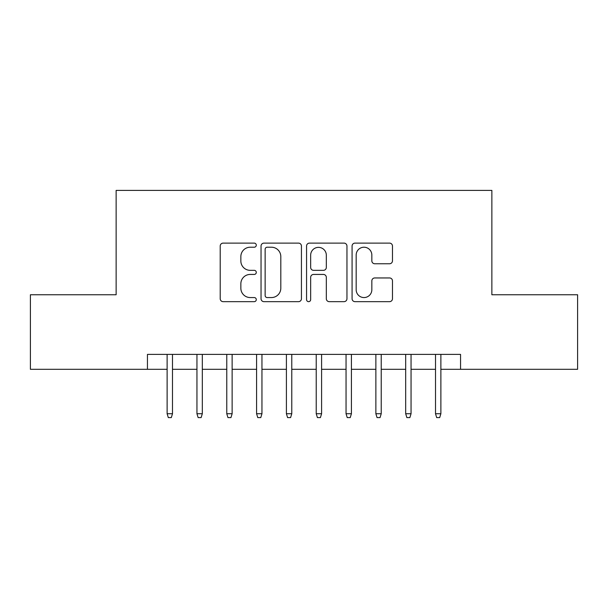 <?xml version="1.0" encoding="UTF-8"?>
<svg xmlns="http://www.w3.org/2000/svg" width="608" height="608" viewBox="0 0 608 608"><rect width="100%" height="100%" fill="white"/><g stroke="black" fill="none" stroke-linecap="round" stroke-linejoin="round"><path stroke-width="0.91" d="M256.287 245.168A2.052 2.052 0 0 0 254.243 243.116L223.144 243.116A2.926 2.926 0 0 0 220.21 246.05L220.21 298.733A2.926 2.926 0 0 0 223.144 301.659L254.243 301.659A2.052 2.052 0 0 0 256.287 299.615A2.052 2.052 0 0 0 254.243 297.563L250.215 297.563A9.363 9.363 0 0 1 240.852 288.2L240.852 283.807A9.363 9.363 0 0 1 250.215 274.436L254.243 274.436A2.052 2.052 0 0 0 256.287 272.392A2.052 2.052 0 0 0 254.243 270.34L250.215 270.34A9.363 9.363 0 0 1 240.852 260.976L240.852 256.584A9.363 9.363 0 0 1 250.215 247.22L254.243 247.22A2.052 2.052 0 0 0 256.287 245.168M389.546 263.758A2.926 2.926 0 0 0 392.472 260.832L392.472 246.05A2.926 2.926 0 0 0 389.546 243.116L355.004 243.116A2.926 2.926 0 0 0 352.078 246.05L352.078 298.733A2.926 2.926 0 0 0 355.004 301.659L389.546 301.659A2.926 2.926 0 0 0 392.472 298.733L392.472 280.881A2.926 2.926 0 0 0 389.546 277.955L374.764 277.955A2.926 2.926 0 0 0 371.838 280.881L371.838 289.735A7.828 7.828 0 0 1 364.002 297.563A7.828 7.828 0 0 1 356.174 289.735L356.174 255.048A7.828 7.828 0 0 1 364.002 247.22A7.828 7.828 0 0 1 371.838 255.048L371.838 260.832A2.926 2.926 0 0 0 374.764 263.758L389.546 263.758M147.448 369.307L30.4 369.307L30.4 294.758L116.136 294.758L116.136 190.388L491.864 190.388L491.864 294.758L577.6 294.758L577.6 369.307L460.552 369.307L460.552 354.396L147.448 354.396L147.448 369.307L167.124 369.307M301.439 246.05A2.926 2.926 0 0 0 298.513 243.116L263.971 243.116A2.926 2.926 0 0 0 261.045 246.05L261.045 298.733A2.926 2.926 0 0 0 263.971 301.659L298.513 301.659A2.926 2.926 0 0 0 301.439 298.733L301.439 246.05M309.487 243.116L344.029 243.116A2.926 2.926 0 0 1 346.955 246.05L346.955 298.733A2.926 2.926 0 0 1 344.029 301.659L329.247 301.659A2.926 2.926 0 0 1 326.321 298.733L326.321 277.37A2.926 2.926 0 0 0 323.395 274.436L313.584 274.436A2.926 2.926 0 0 0 310.658 277.37L310.658 299.615A2.052 2.052 0 0 1 308.613 301.659A2.052 2.052 0 0 1 306.561 299.615L306.561 246.05A2.926 2.926 0 0 1 309.487 243.116M172.49 369.307L196.946 369.307M202.312 369.307L226.769 369.307M232.134 369.307L256.584 369.307M261.957 369.307L286.406 369.307M291.772 369.307L316.228 369.307M321.594 369.307L346.043 369.307M351.416 369.307L375.866 369.307M381.231 369.307L405.688 369.307M411.054 369.307L435.51 369.307M440.876 369.307L460.552 369.307M267.193 247.22A2.052 2.052 0 0 0 265.141 249.265L265.141 295.511A2.052 2.052 0 0 0 267.193 297.563L271.434 297.563A9.363 9.363 0 0 0 280.805 288.2L280.805 256.584A9.363 9.363 0 0 0 271.434 247.22L267.193 247.22M326.321 255.193A7.828 7.828 0 0 0 318.486 247.365A7.828 7.828 0 0 0 310.658 255.193L310.658 267.414A2.926 2.926 0 0 0 313.584 270.34L323.395 270.34A2.926 2.926 0 0 0 326.321 267.414L326.321 255.193M167.124 413.736L168.317 417.612L171.304 417.612L172.49 413.736L167.124 413.736L167.124 354.396M172.49 413.736L172.49 354.396M196.946 413.736L198.14 417.612L201.119 417.612L202.312 413.736L196.946 413.736L196.946 354.396M202.312 413.736L202.312 354.396M226.769 413.736L227.962 417.612L230.941 417.612L232.134 413.736L226.769 413.736L226.769 354.396M232.134 413.736L232.134 354.396M256.584 413.736L257.777 417.612L260.764 417.612L261.957 413.736L256.584 413.736L256.584 354.396M261.957 413.736L261.957 354.396M286.406 413.736L287.599 417.612L290.578 417.612L291.772 413.736L286.406 413.736L286.406 354.396M291.772 413.736L291.772 354.396M316.228 413.736L317.422 417.612L320.401 417.612L321.594 413.736L316.228 413.736L316.228 354.396M321.594 413.736L321.594 354.396M346.043 413.736L347.236 417.612L350.223 417.612L351.416 413.736L346.043 413.736L346.043 354.396M351.416 413.736L351.416 354.396M375.866 413.736L377.059 417.612L380.038 417.612L381.231 413.736L375.866 413.736L375.866 354.396M381.231 413.736L381.231 354.396M405.688 413.736L406.881 417.612L409.86 417.612L411.054 413.736L405.688 413.736L405.688 354.396M411.054 413.736L411.054 354.396M435.51 413.736L436.696 417.612L439.683 417.612L440.876 413.736L435.51 413.736L435.51 354.396M440.876 413.736L440.876 354.396"/></g></svg>
